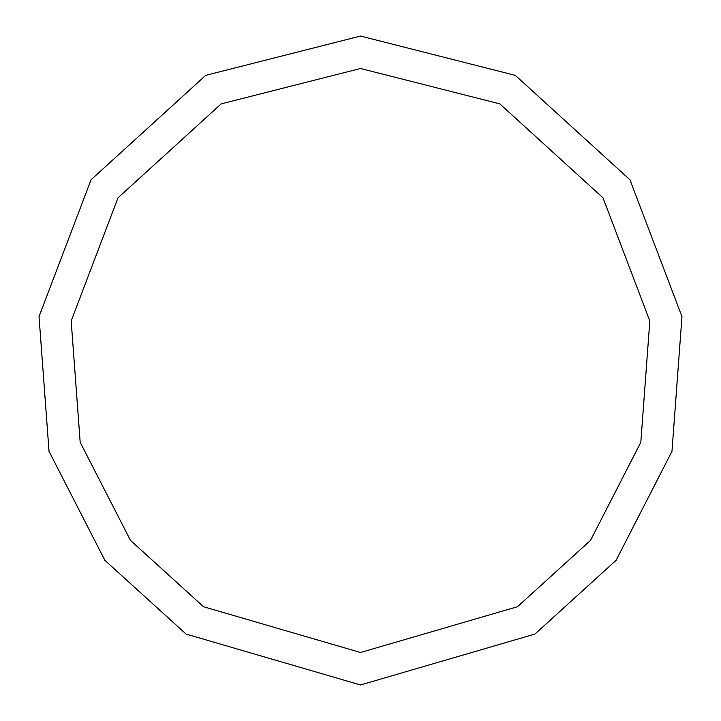 <?xml version="1.0" encoding="UTF-8"?>
<svg xmlns="http://www.w3.org/2000/svg" width="721" height="721" viewBox="0 0 721 721"><rect width="100%" height="100%" fill="white"/><g stroke="black" fill="none" stroke-linecap="round" stroke-linejoin="round"><path stroke-width="1.08" d="M360.5 684.95L534.928 634.074L616.095 560.343L671.972 451.346L681.967 316.6L629.938 179.754L515.317 75.372L360.5 36.05L205.683 75.372L91.062 179.754L39.033 316.6L49.028 451.346L104.906 560.343L186.072 634.074L360.5 684.95M360.5 652.505L517.48 606.721L590.535 540.362L640.825 442.261L649.819 320.989L602.999 197.824L499.833 103.878L360.5 68.495L221.167 103.878L118.001 197.824L71.181 320.989L80.175 442.261L130.465 540.362L203.52 606.721L360.5 652.505"/></g></svg>
